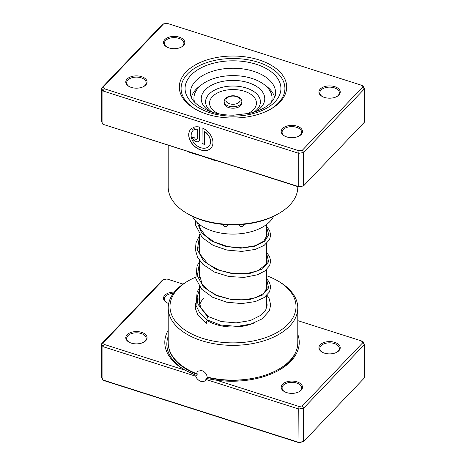 <?xml version="1.0" encoding="UTF-8"?>
<svg xmlns="http://www.w3.org/2000/svg" width="466" height="466" viewBox="0 0 466 466"><rect width="100%" height="100%" fill="white"/><g stroke="black" fill="none" stroke-linecap="round" stroke-linejoin="round"><path stroke-width="0.7" d="M183.074 284.109L167.02 279L163.613 279.565L103.446 342.533L104.431 344.502L185.031 370.173L195.965 375.322L195.796 376.225A6.035 4.316 -136.3 0 0 200.846 381.31A6.035 4.316 -136.3 0 0 205.209 380.553A6.035 4.316 -136.3 0 0 205.896 379.44L206.415 378.503L216.422 380.174L298.98 406.469L298.764 409.02L205.896 379.44M195.965 375.322L196.658 375.701M196.611 375.683L197.188 374.344L197.048 373.144L196.553 373.662L197.433 371.216L201.702 370.557C204.958 371.821 206.764 373.977 207.125 377.023A64.791 37.408 0 0 0 289.73 360.8A64.791 37.408 0 0 0 297.791 342.731L297.791 307.95A64.791 37.408 180 0 1 289.73 326.019A64.791 37.408 180 0 1 216.841 344.17A64.791 37.408 180 0 1 168.209 307.95A64.791 37.408 180 0 1 176.27 289.881A64.791 37.408 180 0 1 187.186 281.499L188.439 280.777A63.015 36.383 0 0 0 177.826 288.926A63.015 36.383 0 0 0 202.564 338.357A63.015 36.383 0 0 0 288.174 324.074A63.015 36.383 0 0 0 277.561 280.777A63.015 36.383 0 0 0 266.727 275.767M207.655 377.157L206.659 378.753M185.031 370.173A67.226 38.812 180 0 1 184.489 369.864A67.226 38.812 180 0 1 168.209 330.213M297.791 334.384A67.226 38.812 180 0 1 290.883 361.167A67.226 38.812 180 0 1 279.559 369.864A67.226 38.812 180 0 1 216.422 380.174M168.669 303.512A10.648 6.151 180 0 1 166.618 302.585A10.648 6.151 180 0 1 164.824 295.269A10.648 6.151 180 0 1 174.319 292.089M173.352 293.347A9.763 5.639 0 0 0 165.605 296.242A9.763 5.639 0 0 0 164.387 298.962A9.763 5.639 0 0 0 166.95 302.766M145.747 340.693A10.648 6.151 180 0 1 143.953 342.067A10.648 6.151 180 0 1 128.896 342.067A10.648 6.151 180 0 1 127.102 334.751A10.648 6.151 180 0 1 141.571 332.34A10.648 6.151 180 0 1 145.747 340.693M143.627 342.254A9.763 5.639 0 0 0 144.973 341.17A9.763 5.639 0 0 0 146.19 338.444A9.763 5.639 0 0 0 138.862 332.986A9.763 5.639 0 0 0 127.876 335.724A9.763 5.639 0 0 0 126.665 338.444A9.763 5.639 0 0 0 129.222 342.254M338.898 350.712A10.648 6.151 180 0 1 337.104 352.092A10.648 6.151 180 0 1 322.047 352.092A10.648 6.151 180 0 1 320.253 344.77A10.648 6.151 180 0 1 334.722 342.359A10.648 6.151 180 0 1 338.898 350.712M336.778 352.273A9.763 5.639 0 0 0 338.124 351.189A9.763 5.639 0 0 0 339.335 348.469A9.763 5.639 0 0 0 332.008 343.011A9.763 5.639 0 0 0 321.027 345.743A9.763 5.639 0 0 0 319.81 348.469A9.763 5.639 0 0 0 322.373 352.273M301.176 390.193A10.648 6.151 180 0 1 299.382 391.574A10.648 6.151 180 0 1 284.318 391.574A10.648 6.151 180 0 1 282.524 384.252A10.648 6.151 180 0 1 296.993 381.84A10.648 6.151 180 0 1 301.176 390.193M299.05 391.755A9.763 5.639 0 0 0 300.395 390.671A9.763 5.639 0 0 0 301.613 387.951A9.763 5.639 0 0 0 294.285 382.493A9.763 5.639 0 0 0 283.299 385.225A9.763 5.639 0 0 0 282.087 387.951A9.763 5.639 0 0 0 284.644 391.755M253.399 323.276A35.503 20.498 180 0 1 207.894 320.992M203.467 298.543A33.727 19.473 0 0 0 199.623 305.148M199.273 275.767A63.015 36.383 0 0 0 198.93 275.895M195.534 277.247A63.015 36.383 0 0 0 188.439 280.777M277.561 280.777L278.814 281.499A64.791 37.408 180 0 1 297.791 307.95M168.209 307.95L168.209 342.731A64.791 37.408 0 0 0 196.553 373.662M298.98 406.469L302.387 405.898L362.554 342.929L361.569 340.961L297.791 320.649M103.446 342.533L101.536 343.861L101.536 377.192L102.928 379.982L298.764 442.351L303.587 441.547L364.464 377.839L364.464 344.502L303.587 408.216L303.587 441.547L298.98 442.7L104.431 380.739L102.928 379.982L102.928 346.646L101.536 343.861L162.413 280.148L163.613 279.565M195.796 376.225L102.928 346.646L104.431 344.502M302.387 405.898L303.587 408.216L298.764 409.02L298.98 442.7M361.569 340.961L363.072 341.718L364.464 344.502L362.554 342.929M254.989 222.579L258.152 221.845M239.308 224.688L239.274 225.002C240.881 227.309 242.466 227.117 244.033 224.426L244.027 224.309M222.853 224.396L222.841 224.56C224.426 227.227 226.016 227.402 227.618 225.078L227.583 224.734M208.471 221.997L211.844 222.76M274.655 97.312A42.156 24.337 0 0 0 264.839 85.103M192.4 216.311A42.156 24.337 0 0 0 203.159 226.948A42.156 24.337 0 0 0 273.6 216.311M201.161 85.103A42.156 24.337 0 0 0 191.345 97.312M185.986 72.061A53.695 31.001 180 0 1 258.939 59.893A53.695 31.001 180 0 1 280.014 102.007A53.695 31.001 180 0 1 270.967 108.957A53.695 31.001 180 0 1 195.033 108.957A53.695 31.001 180 0 1 185.986 72.061M278.464 102.963A51.918 29.975 0 0 0 284.918 88.482A51.918 29.975 0 0 0 245.949 59.456A51.918 29.975 0 0 0 187.536 74.007A51.918 29.975 0 0 0 181.082 88.482A51.918 29.975 0 0 0 195.668 109.318A51.918 29.975 180 0 1 181.082 88.482A51.918 29.975 180 0 1 187.536 74.007A51.918 29.975 180 0 1 245.949 59.456A51.918 29.975 180 0 1 284.918 88.482A51.918 29.975 180 0 1 278.464 102.963A51.918 29.975 180 0 1 270.332 109.318A51.918 29.975 0 0 0 278.464 102.963M192.877 131.01A11.068 7.916 43.7 0 1 192.918 130.963A11.068 7.916 43.7 0 1 193.174 130.713A11.068 7.916 -136.3 0 0 192.831 131.051A11.068 7.916 -136.3 0 0 192.266 140.19A11.068 7.916 -136.3 0 0 200.834 147.739A11.068 7.916 -136.3 0 0 208.838 146.347A11.068 7.916 -136.3 0 0 204.469 131.476L204.469 144.378L202.046 143.604L202.046 127.841A13.84 9.891 43.7 0 1 210.842 148.258A13.84 9.891 43.7 0 1 200.834 150A13.84 9.891 43.7 0 1 190.122 140.563A13.84 9.891 43.7 0 1 190.833 129.14A13.84 9.891 43.7 0 1 191.456 128.564L193.18 130.719M190.874 129.094A13.84 9.891 -136.3 0 0 190.227 140.511A13.84 9.891 -136.3 0 0 200.922 149.906A13.84 9.891 -136.3 0 0 210.882 148.211M199.623 139.445A4.153 2.965 43.7 0 1 198.994 141.151A4.153 2.965 43.7 0 1 195.988 141.676A4.153 2.965 43.7 0 1 192.353 137.126L194.776 137.901A1.386 0.99 -136.3 0 0 195.988 139.416A1.386 0.99 -136.3 0 0 196.99 139.241A1.386 0.99 -136.3 0 0 197.2 138.67L197.2 129.164A11.068 7.916 -136.3 0 0 194.893 129.665L193.169 127.509A13.84 9.891 43.7 0 1 199.623 127.072L199.623 139.445M192.446 137.155A4.153 2.965 -136.3 0 0 196.075 141.588A4.153 2.965 -136.3 0 0 199.034 141.111M282.524 128.558A10.648 6.151 180 0 1 296.993 126.14A10.648 6.151 180 0 1 301.176 134.499A10.648 6.151 180 0 1 299.382 135.874A10.648 6.151 180 0 1 284.318 135.874A10.648 6.151 180 0 1 282.524 128.558M299.05 136.055A9.763 5.639 0 0 0 300.395 134.977A9.763 5.639 0 0 0 301.613 132.251A9.763 5.639 0 0 0 294.285 126.793A9.763 5.639 0 0 0 283.299 129.531A9.763 5.639 0 0 0 282.087 132.251A9.763 5.639 0 0 0 284.644 136.055M127.102 79.057A10.648 6.151 180 0 1 141.571 76.64A10.648 6.151 180 0 1 145.747 84.993A10.648 6.151 180 0 1 143.953 86.373A10.648 6.151 180 0 1 128.896 86.373A10.648 6.151 180 0 1 127.102 79.057M143.627 86.554A9.763 5.639 0 0 0 144.973 85.47A9.763 5.639 0 0 0 146.19 82.75A9.763 5.639 0 0 0 138.862 77.292A9.763 5.639 0 0 0 127.876 80.024A9.763 5.639 0 0 0 126.665 82.75A9.763 5.639 0 0 0 129.222 86.554M164.824 39.569A10.648 6.151 180 0 1 179.294 37.158A10.648 6.151 180 0 1 183.476 45.511A10.648 6.151 180 0 1 181.682 46.891A10.648 6.151 180 0 1 166.618 46.891A10.648 6.151 180 0 1 164.824 39.569M181.356 47.072A9.763 5.639 0 0 0 182.701 45.988A9.763 5.639 0 0 0 183.913 43.268A9.763 5.639 0 0 0 176.585 37.81A9.763 5.639 0 0 0 165.605 40.542A9.763 5.639 0 0 0 164.387 43.268A9.763 5.639 0 0 0 166.95 47.072M320.253 89.076A10.648 6.151 180 0 1 334.722 86.659A10.648 6.151 180 0 1 338.898 95.017A10.648 6.151 180 0 1 337.104 96.392A10.648 6.151 180 0 1 322.047 96.392A10.648 6.151 180 0 1 320.253 89.076M336.778 96.573A9.763 5.639 0 0 0 338.124 95.489A9.763 5.639 0 0 0 339.335 92.769A9.763 5.639 0 0 0 332.008 87.311A9.763 5.639 0 0 0 321.027 90.049A9.763 5.639 0 0 0 319.81 92.769A9.763 5.639 0 0 0 322.373 96.573M278.814 213.486L277.561 214.214A63.015 36.383 180 0 1 188.439 214.214L187.186 213.486A64.791 37.408 0 0 0 278.814 213.486A64.791 37.408 0 0 0 289.73 205.11A64.791 37.408 0 0 0 297.791 187.041L297.791 186.621M168.209 145.351L168.209 187.041A64.791 37.408 0 0 0 187.186 213.486M217.418 161.026A64.791 37.408 180 0 1 215.554 160.741L201.702 156.023L189.528 152.452A64.791 37.408 180 0 1 188.113 151.695M103.446 86.833L101.536 88.161L101.536 121.498L102.928 124.282L298.764 186.656L298.764 153.32L102.928 90.946L101.536 88.161L162.413 24.453L163.613 23.871L103.446 86.833L104.431 88.808L298.98 150.768L302.387 150.198L362.554 87.235L361.569 85.261L167.02 23.3L163.613 23.871M298.98 187L298.764 186.656L303.587 185.852L298.98 187L102.928 124.282L102.928 90.946L104.431 88.808M361.569 85.261L363.072 86.018L364.464 88.808L303.587 152.516L298.764 153.32L298.98 150.768M302.387 150.198L303.587 152.516L303.587 185.852L364.464 122.139L364.464 88.808L362.554 87.235M193.285 127.457L194.98 129.577A11.068 7.916 43.7 0 1 197.287 129.07L197.287 138.583A1.386 0.99 43.7 0 1 197.077 139.153A1.386 0.99 43.7 0 1 197.031 139.194M202.133 127.882L202.046 143.604M202.133 143.516L204.469 144.262M208.885 146.301A11.068 7.916 43.7 0 0 208.925 146.26A11.068 7.916 43.7 0 0 204.557 131.389L204.469 131.476M189.493 152.132A1.777 0.973 -62.4 0 1 189.528 152.452M224.123 101.635L224.123 103.085A8.877 5.126 0 0 0 225.742 106.032A8.877 5.126 0 0 0 235.68 107.972A8.877 5.126 0 0 0 241.877 103.085L241.877 101.635A8.877 5.126 180 0 1 235.68 106.522A8.877 5.126 180 0 1 225.742 104.588A8.877 5.126 180 0 1 224.123 101.635C225.142 97.254 226.062 98.291 227.466 96.992L230.693 95.955C234.351 95.419 237.427 96.066 239.932 97.901C241.009 98.617 241.656 99.858 241.877 101.635M271.422 102.194A39.051 22.549 0 0 0 272.051 98.157A39.051 22.549 0 0 0 264.927 85.173A39.051 22.549 0 0 0 221.204 76.663A39.051 22.549 0 0 0 193.949 98.157L193.949 101.058A39.051 22.549 0 0 0 193.955 101.483M193.949 98.157A39.051 22.549 0 0 0 194.578 102.194M255.56 111.648A31.77 18.343 0 0 0 258.974 88.173A31.77 18.343 0 0 0 214.71 83.74A31.77 18.343 0 0 0 207.026 109.3A31.77 18.343 0 0 0 210.44 111.648M272.045 101.483A39.051 22.549 0 0 0 272.051 101.058L272.051 98.157M266.989 295.252L269.063 298.351L270.717 304.939L269.301 310.88L262.078 318.884L250.912 324.097L237.147 326.404L220.336 324.983L206.636 319.67L207.685 316.775L208.634 316.734M208.791 321.488A1.777 1.025 120 0 0 208.82 320.829M207.743 320.264A1.777 1.025 120 0 0 207.586 320.34A1.777 1.025 120 0 0 206.432 321.872A1.777 1.025 120 0 0 206.659 323.305L198.027 315.383L195.417 308.655L195.592 303.669M197.188 374.344A63.673 36.762 180 0 1 168.599 346.82M250.679 378.718A63.673 36.762 180 0 1 207.568 377.512M295.665 352.232A65.188 37.635 180 0 1 289.101 362.263A65.188 37.635 180 0 1 278.825 370.278M185.229 370.289A65.188 37.635 180 0 1 168.209 336.388M195.697 80.95A42.604 24.593 0 0 0 190.396 92.833C190.279 99.951 196.868 106.19 210.166 111.555C217.313 113.995 225.101 115.201 233.53 115.178L249.823 113.285C259.411 110.902 266.505 107.314 271.113 102.52C274.526 98.367 276.023 95.14 275.604 92.833A42.604 24.593 0 0 0 243.625 69.015A42.604 24.593 0 0 0 195.697 80.95M274.963 101.85A47.928 27.669 180 0 1 209.851 112.714A47.928 27.669 180 0 1 191.037 75.119A47.928 27.669 180 0 1 256.149 64.256A47.928 27.669 180 0 1 274.963 101.85M238.808 97.825A7.101 4.101 0 0 0 228.911 96.835A7.101 4.101 0 0 0 227.192 102.549A7.101 4.101 0 0 0 237.089 103.539A7.101 4.101 0 0 0 238.808 97.825M253.69 112.248A27.424 15.832 0 0 0 255.42 92.74A27.424 15.832 0 0 0 217.208 88.913A27.424 15.832 0 0 0 210.58 110.972A27.424 15.832 0 0 0 212.31 112.248M247.225 113.838A23.434 13.531 0 0 0 252.158 95.291A23.434 13.531 0 0 0 219.503 92.023A23.434 13.531 0 0 0 213.842 110.879A23.434 13.531 0 0 0 218.775 113.838M207.685 316.775L197.916 304.158L197.135 297.087L199.273 290.12M266.727 280.008L268.649 287.837L262.486 295.06L249.63 299.597L233 299.953L216.37 295.601L203.514 287.073L197.351 275.855L199.273 264.036M266.727 253.923L268.649 261.746L262.486 268.975L249.63 273.507L233 273.862L216.37 269.511L203.514 260.983L197.351 249.764L199.273 237.945M266.727 227.833L268.847 234.759L264.554 241.411L254.611 246.287L240.794 248.192L225.585 246.467L211.704 241.108L201.638 232.761L197.182 222.591M266.727 224.362L266.727 237.293M266.727 243.328L266.727 263.377M266.727 269.418L266.727 289.468M266.727 295.502L266.727 307.752M199.273 224.362L199.273 225.66M199.273 234.019L199.273 251.751M199.273 260.104L199.273 277.841M199.273 286.194L199.273 303.908M208.582 316.694L200.741 307.863L198.865 299.166L199.273 296.533M266.727 284.907L267.169 287.225L264.001 293.184L255.857 297.669L243.945 299.941L230.256 299.236L217.028 295.415L208.267 290.37L202.093 284.027L198.912 272.546L199.273 270.449M266.727 258.816L267.169 261.129L266.523 263.849L257.873 270.816L246.45 273.624L232.808 273.519L219.218 270.216L207.918 264.012L200.06 254.186L198.836 247.656L199.273 244.359M266.727 232.732L267.169 234.981L263.855 241.143L255.106 245.739L242.378 247.842L227.985 246.642L214.5 242.058L205.809 236.122L200.415 228.911L198.982 224.134M208.529 316.664L221.263 321.546L236.198 322.886L250.428 320.526L261.298 315.045L265.649 310.193L267.169 305.09L266.727 301.945M206.537 319.6L199.733 312.983L196.023 305.48L197.118 291.955L199.273 288.18M266.727 278.872L269.395 282.262L270.711 286.771L269.488 291.943L264.123 297.582L255.362 301.56L241.691 303.593L226.633 302.172L212.583 297.244L201.766 289.281L195.819 278.662L197.054 266.01L199.273 262.09M266.727 252.782L269.482 256.329L270.717 261.28L269.54 265.76L264.892 270.95L257.383 274.812L244.021 277.404L228.858 276.519L214.372 272.028L202.891 264.339L197.654 257.436L195.359 249.77L196.04 242.699L199.273 236.006M266.727 226.692L269.54 230.35L270.717 235.062L269.482 239.78L264.094 245.425L255.292 249.403L241.819 251.413L226.977 250.067L213.067 245.314L202.215 237.578L195.522 225.008L195.324 220.68"/></g></svg>
